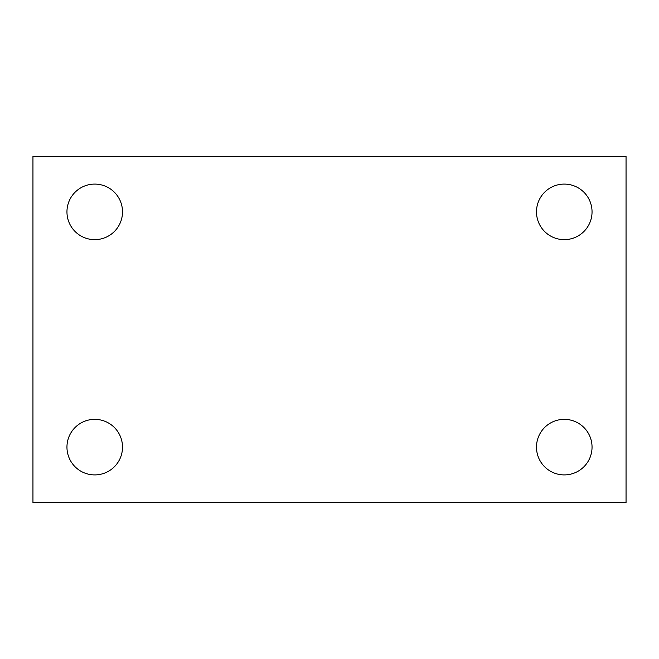 <?xml version="1.0" encoding="UTF-8"?>
<svg xmlns="http://www.w3.org/2000/svg" width="659" height="659" viewBox="0 0 659 659"><rect width="100%" height="100%" fill="white"/><g stroke="black" fill="none" stroke-linecap="round" stroke-linejoin="round"><path stroke-width="0.99" d="M32.95 156.512L626.05 156.512L626.05 502.488L32.95 502.488L32.95 156.512M94.731 419.355A27.777 27.777 0 0 1 122.508 447.131A27.777 27.777 0 0 1 94.731 474.908A27.777 27.777 0 0 1 66.954 447.131A27.777 27.777 0 0 1 94.731 419.355M564.269 419.355A27.777 27.777 0 0 1 592.046 447.131A27.777 27.777 0 0 1 564.269 474.908A27.777 27.777 0 0 1 536.492 447.131A27.777 27.777 0 0 1 564.269 419.355M564.269 184.092A27.777 27.777 0 0 1 592.046 211.868A27.777 27.777 0 0 1 564.269 239.645A27.777 27.777 0 0 1 536.492 211.868A27.777 27.777 0 0 1 564.269 184.092M94.731 184.092A27.777 27.777 0 0 1 122.508 211.868A27.777 27.777 0 0 1 94.731 239.645A27.777 27.777 0 0 1 66.954 211.868A27.777 27.777 0 0 1 94.731 184.092"/></g></svg>
